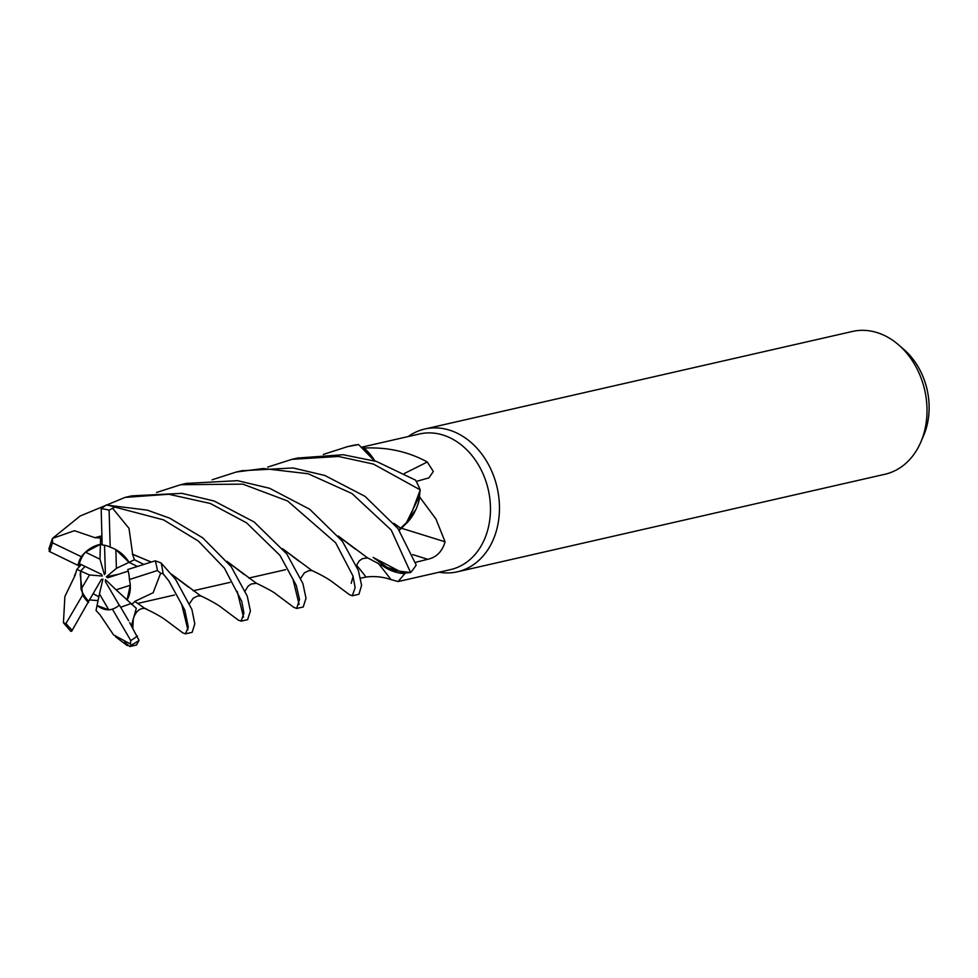 <?xml version="1.0" encoding="UTF-8"?>
<svg xmlns="http://www.w3.org/2000/svg" width="978" height="978" viewBox="0 0 978 978"><rect width="100%" height="100%" fill="white"/><g stroke="black" fill="none" stroke-linecap="round" stroke-linejoin="round"><path stroke-width="1.47" d="M212.14 479.782L236.297 472.019L263.216 468.511L308.143 473.743L352.019 493.572L391.237 530.088L410.613 572.57L390.882 570.064L373.131 557.423L402.52 572.851M402.667 572.864L407.814 572.876M393.828 523.316L400.662 528.132L408.865 520.394L414.953 510.565M381.872 565.235A55.978 43.924 -102.9 0 0 404.806 573.634L398.119 581.568L450.516 569.612A69.56 54.597 -102.9 0 0 490.43 506.543A69.56 54.597 -102.9 0 0 419.562 433.963L362.056 447.093M399.256 530.308L405.882 523.853A55.978 43.924 -102.9 0 0 419.806 497.215L435.943 518.976L445.076 541.812C442.227 551.543 436.457 557.374 427.741 559.294L415.503 562.338M383.767 566.384L405.491 572.974A69.56 54.597 -102.9 0 0 405.503 572.961A69.56 54.597 -102.9 0 1 404.806 573.634M398.119 581.568L390.955 579.563C382.728 576.8 374.415 575.956 366.029 577.044L360.699 578.157M439.098 572.216A73.228 57.47 -102.9 0 0 457.411 571.8A73.228 57.47 -102.9 0 0 499.428 505.406A73.228 57.47 -102.9 0 0 424.831 429.012A73.228 57.47 -102.9 0 0 408.156 436.579M457.411 571.8L884.968 474.257A73.228 57.47 -102.9 0 0 920.75 442.239A73.228 57.47 -102.9 0 0 926.985 407.863A73.228 57.47 -102.9 0 0 898.525 344.806A73.228 57.47 -102.9 0 0 852.388 331.469L424.831 429.012M132.543 627.595L131.724 624.673L136.297 608.34L116.089 589.82L130.27 585.26L127.018 600.15M130.722 603.646L120.673 607.265L130.722 603.646M108.778 609.82L97.042 605.516L99.45 593.903L108.778 609.82A32.959 25.856 -102.9 0 0 111.247 609.453M98.851 596.8L93.13 593.646L98.851 596.8M81.064 589.367L80.624 571.054L89.487 574.966L81.064 589.367A32.959 25.856 -102.9 0 0 88.668 601.299L101.406 579.428L102.934 579.135L99.45 593.903M920.75 442.239L923.587 435.675A64.768 50.832 -102.9 0 0 929.1 405.259A64.768 50.832 -102.9 0 0 903.929 349.488L898.525 344.806M366.224 450.785L363.217 448.034A69.56 54.597 -102.9 0 1 364.146 448.058C387.276 446.97 408.327 451.616 427.288 461.995L433.327 471.506L428.914 477.887L416.249 481.433M377.96 562.998A1239.248 477.765 -90.7 0 1 390.955 579.563M400.894 528.083A1239.248 117.103 -160.4 0 1 445.076 541.812M419.806 497.215A69.56 54.597 -102.9 0 0 419.452 496.127L405.882 523.853M410.479 572.595L405.491 572.974M404.427 473.438A1239.248 750.138 140.9 0 0 427.288 461.995M374.904 460.944A55.978 43.924 -102.9 0 0 364.146 448.058M374.488 460.809L363.217 448.034M267.752 467.105L291.909 459.342L338.498 456.457L373.462 464.085L420.198 489.868L419.452 496.127M323.363 454.415L347.52 446.653L358.571 444.574L374.391 460.785L366.347 450.895M393.963 523.474L400.613 528.144M420.185 490.039L408.865 520.394L400.736 528.193M128.24 571.128L107.825 577.741L106.357 576.824L116.406 568.365L129.059 562.326L137.323 566.433L129.047 562.313C124.536 555.027 118.24 549.978 110.196 547.142A32.959 25.856 -102.9 0 0 102.164 544.942L101.137 507.863M106.357 576.824L118.607 574.245M81.345 564.636L76.846 569.379L80.624 571.054L85.025 566.396L80.624 571.054L80.22 574.502L82.629 595.015L65.991 623.438L63.717 622.949M85.441 552.167L100.404 544.355L99.976 559.196L85.441 552.167A32.959 25.856 -102.9 0 0 79.377 563.695L101.431 574.282L102.274 576.042L101.101 574.123M101.932 537.778L100.587 538.034L100.404 544.355L102.128 544.012L99.377 544.575C92.397 546.262 86.37 550.308 81.284 556.714A32.959 25.856 -102.9 0 0 77.91 565.357L79.377 563.695M116.406 568.365L115.856 549.636L129.059 562.326M119.279 605.248L105.355 581.568L105.453 579.624L116.089 589.82M102.274 576.042L89.487 574.966M104.524 545.272L105.392 573.242L104.389 574.612L105.367 572.301M104.389 574.612L99.976 559.196M126.981 600.113C130.343 594.453 131.174 587.656 129.463 579.746L129.414 579.526A32.959 25.856 -102.9 0 0 127.812 569.514L155.233 560.81L161.126 562.973L175.539 579.294L191.884 609.453L194.805 623.878L192.14 632.326L185.453 633.842L182.703 632.79M303.217 606.971L306.004 598.291L302.899 583.511L286.762 553.927L254.158 521.983L214.158 501.029L181.908 493.34L131.749 495.87M95.502 537.876L74.45 530.699L52.433 538.426L80.123 516.029L125.074 497.399L168.754 494.257L210.221 503.45L246.554 522.814L280.014 555.455L296.261 585.394L299.512 599.343L296.676 608.463L293.644 607.216M292.862 578.768L299.121 604.477M247.605 619.661L250.405 611.018L247.287 596.201L231.15 566.604L202.703 537.827L169.671 518.157L147.348 510.149L106.199 504.99L101.162 508.768A69.572 54.597 -102.9 0 1 109.096 510.149L114.903 507.093L163.546 519.868L198.351 541.066L224.402 568.145L241.762 601.421L243.938 613.23L241.065 621.152L238.253 620.064M237.251 591.433L243.51 617.167M156.541 492.472L180.685 484.709L242.825 484.134L287.642 501.005L335.625 542.766L352.972 575.981L355.136 587.692L352.288 595.785L349.378 594.636M352.288 595.785L358.95 594.257L361.591 585.321L358.376 570.467L342.361 541.237L309.708 509.257L269.622 488.291L237.581 480.663L186.321 483.425M134.866 601.36L153.155 592.729L160.636 573.218L163.082 573.768L168.791 580.834L184.818 610.089L188.302 627.106L185.453 633.842M181.639 604.086L187.91 629.856M410.613 572.57A73.228 57.47 -102.9 0 0 416.2 564.991L397.973 528.548L364.941 496.298L324.794 475.455L293.009 467.961L241.921 470.748M99.609 614.196L113.534 634.844L130.318 643.976L131.529 644.905L129.842 646.531L136.529 645.003L139.035 640.345L129.671 622.631M129.842 646.531L124.524 642.277M95.502 537.497L101.871 535.858M226.994 561.372L256.199 583.145C267.275 588.499 273.974 592.203 276.285 594.257L293.95 607.46M100.587 538.034L95.502 537.692L101.883 536.042M227.128 561.543L244.304 574.599M338.217 536.005L367.373 557.753L383.828 566.421M338.351 536.176L355.307 549.074M71.675 631.25L88.668 601.299M89.475 599.917L98.057 600.626M130.318 643.976L130.783 640.541L112.372 609.111L110.966 609.526C106.541 610.455 101.895 609.123 97.042 605.516L96.027 610.455L99.585 614.331M63.57 622.913L70.771 631.299L72.25 630.297A69.572 54.597 -102.9 0 1 65.991 623.438M353.082 576.372L351.2 583.365M420.198 489.868A73.228 57.47 -102.9 0 0 415.54 480.125L376.53 461.469L343.156 454.721L297.508 458.059M188.571 587.191L171.505 574.22M151.174 562.081L132.47 554.11L134.438 559.746L143.742 564.404M132.287 554.208L151.297 562.032M171.37 574.062L200.612 595.834C202.385 596.494 215.893 603.181 220.894 607.093L238.387 620.174M132.629 554.025L128.998 528.352L112.494 508.157M400.528 528.083L399.195 530.223M131.614 604.502L134.988 601.47M135.135 601.604L145.013 608.524C154.243 612.876 161.064 616.678 165.49 619.905L182.825 632.888M282.752 548.854L299.733 561.775M76.846 569.379L75.184 574.917M49.096 551.335L77.91 565.357M52.433 538.426L48.9 548.841L49.878 551.714A69.572 54.597 -102.9 0 1 52.592 542.851L52.433 538.719M79.988 564.489L78.24 567.876M75.282 574.954L64.89 596.507L63.436 622.656M282.605 548.695L311.786 570.443C320.601 574.563 327.227 578.23 331.676 581.433L349.501 594.734M81.284 556.714L52.592 542.851M129.414 579.526L157.421 570.529L160.636 573.218M128.607 620.749L119.426 605.125A32.959 25.856 -102.9 0 1 112.372 609.111M358.571 444.574A73.228 57.47 -102.9 0 0 352.386 445.54L347.52 446.653M129.047 562.313L134.438 559.746M82.629 595.015A32.959 25.856 -102.9 0 0 88.582 602.57M110.196 547.142L109.096 510.149M356.53 565.125A1235.874 476.457 -90.7 0 1 366.029 577.044M412.74 554.624A1235.874 116.785 -160.4 0 1 427.741 559.294M114.903 507.093A73.228 57.47 -102.9 0 0 106.199 504.99M163.082 573.768A73.228 57.47 -102.9 0 0 161.126 562.973M131.529 644.905A73.228 57.47 -102.9 0 0 139.035 640.345M131.724 624.685L133.301 618.671L132.812 628.059M157.421 570.529A69.572 54.597 -102.9 0 0 155.233 560.81M130.783 640.541A69.572 54.597 -102.9 0 0 137.36 635.92M137.592 603.45L174.439 595.04L137.592 603.45M193.204 590.761L230.05 582.362L193.204 590.761M248.815 578.071L285.662 569.673L248.815 578.071M131.761 495.87L125.074 497.399M303.339 606.947L296.676 608.463M247.74 619.636L241.065 621.152M245.148 590.92L248.07 586.201L251.138 584.037L256.432 583.243M115.49 636.702L127.274 645.614M356.371 565.541L359.232 560.883L362.361 558.67L367.63 557.876M200.832 595.932L197.47 596.079L193.143 598.255L189.536 603.597M146.297 608.817C144.133 608.108 137.201 607.032 133.289 618.732M312.031 570.565L308.693 570.7L304.366 572.876L300.759 578.23M76.308 571.739L74.45 575.651M242.972 470.504L236.297 472.019M298.571 457.814L291.909 459.342M187.36 483.193L180.685 484.709"/></g></svg>
